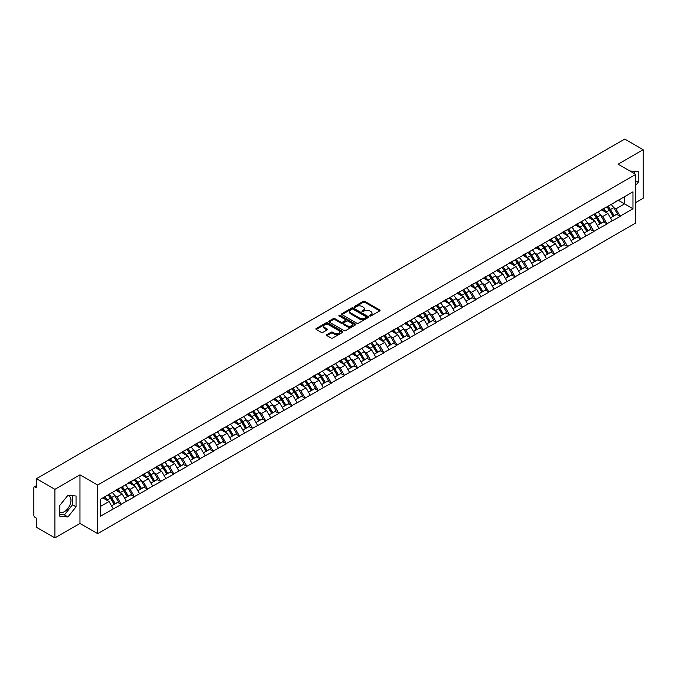 <?xml version="1.0" encoding="UTF-8"?>
<svg xmlns="http://www.w3.org/2000/svg" width="677" height="677" viewBox="0 0 677 677"><rect width="100%" height="100%" fill="white"/><g stroke="black" fill="none" stroke-linecap="round" stroke-linejoin="round"><path stroke-width="1.02" d="M369.786 315.973A0.821 0.474 0 0 0 370.945 315.973L379.721 310.904A1.168 0.677 0 0 0 380.068 310.421A1.168 0.677 0 0 0 379.721 309.948L364.852 301.367A1.168 0.677 0 0 0 363.202 301.367L354.426 306.427A0.821 0.474 0 0 0 355.577 307.096L356.72 306.444A3.74 2.158 0 0 1 362 306.444L363.244 307.155A3.74 2.158 0 0 1 364.336 308.687A3.74 2.158 0 0 1 363.244 310.21L362.102 310.87A0.821 0.474 0 0 0 363.261 311.53L364.395 310.878A3.74 2.158 0 0 1 369.684 310.878L370.92 311.589A3.74 2.158 0 0 1 372.02 313.121A3.74 2.158 0 0 1 370.92 314.644L369.786 315.304A0.821 0.474 0 0 0 369.786 315.973L369.786 315.304M59.813 512.134A9.283 5.357 120 0 0 64.4 511.643A9.283 5.357 120 0 0 70.467 503.46A9.283 5.357 120 0 0 69.037 496.021A9.283 5.357 120 0 0 67.675 495.606M629.948 171.044A9.283 5.357 -60 0 1 631.209 171.459A9.283 5.357 -60 0 1 632.2 172.347M326.94 334.65A1.168 0.677 0 0 0 326.593 335.132A1.168 0.677 0 0 0 326.94 335.606L331.104 338.018A1.168 0.677 0 0 0 332.762 338.018L342.511 332.39A1.168 0.677 0 0 0 342.85 331.908A1.168 0.677 0 0 0 342.511 331.434L327.634 322.844A1.168 0.677 0 0 0 325.984 322.844L316.235 328.48A1.168 0.677 0 0 0 315.897 328.954A1.168 0.677 0 0 0 316.235 329.428L321.279 332.339A1.168 0.677 0 0 0 322.929 332.339L327.101 329.927A1.168 0.677 0 0 0 327.44 329.454A1.168 0.677 0 0 0 327.101 328.98L324.605 327.533A3.123 1.803 0 0 1 323.691 326.255A3.123 1.803 0 0 1 325.62 324.588A3.123 1.803 0 0 1 329.022 324.985L338.813 330.638A3.123 1.803 0 0 1 339.727 331.908A3.123 1.803 0 0 1 337.798 333.575A3.123 1.803 0 0 1 334.387 333.186L332.762 332.246A1.168 0.677 0 0 0 331.104 332.246L326.94 334.65L326.94 335.606L331.104 333.219L331.104 332.246M79.971 474.865L54.888 489.344L36.456 478.698L624.719 139.073L643.15 149.71L618.067 164.189L635.745 174.395L97.64 485.062L79.971 474.865L79.971 523.448L97.64 533.654L97.64 485.062M356.796 323.183A1.168 0.677 0 0 0 358.455 323.183L368.195 317.555A1.168 0.677 0 0 0 368.542 317.081A1.168 0.677 0 0 0 368.195 316.599L353.326 308.018A1.168 0.677 0 0 0 351.676 308.018L341.927 313.646A1.168 0.677 0 0 0 341.589 314.12A1.168 0.677 0 0 0 341.927 314.602L356.796 323.183M339.405 316.142A0.821 0.474 0 0 1 340.235 316.261L355.34 324.977L345.608 330.596A1.168 0.677 0 0 1 343.95 330.596L329.081 322.015L329.081 321.059A1.168 0.677 0 0 0 328.743 321.541A1.168 0.677 0 0 0 329.081 322.015M329.081 321.059L333.253 318.655A1.168 0.677 0 0 1 334.912 318.655L340.937 322.134A1.168 0.677 0 0 0 342.587 322.134L345.355 320.534A1.168 0.677 0 0 0 345.702 320.06A1.168 0.677 0 0 0 345.355 319.578L339.075 315.956A0.821 0.474 0 0 1 340.235 315.287L355.349 324.021A1.168 0.677 0 0 1 355.696 324.495A1.168 0.677 0 0 1 355.349 324.968L355.349 324.021M97.64 533.654L635.745 222.987L635.745 174.395M107.965 494.946A7.972 4.604 -120 0 1 110.698 498.137L114.413 504.272L117.654 502.402L121.251 504.475L117.036 496.893L114.709 495.547M121.251 504.475L100.416 516.212L100.416 499.304L632.97 191.836L632.97 208.744L620.132 216.158L615.926 208.871L613.59 207.526M606.854 206.917A7.972 4.604 -120 0 1 609.579 210.107L613.294 216.242L616.535 214.372L620.132 216.158M620.132 216.445L607.007 223.732L602.792 216.445L600.465 215.1M593.721 214.491A7.972 4.604 -120 0 1 596.454 217.689L600.169 223.825L603.41 221.954L607.007 223.732M607.007 224.028L593.873 231.314L589.667 224.028L587.34 222.682M580.595 222.073A7.972 4.604 -120 0 1 583.329 225.263L587.044 231.399L590.285 229.528L593.873 231.314M593.873 231.61L580.748 238.896L576.542 231.61L574.206 230.265M567.47 229.655A7.972 4.604 -120 0 1 570.195 232.846L573.91 238.981L577.151 237.111L580.748 238.896M580.748 239.184L567.622 246.479L563.408 239.184L561.081 237.839M554.336 237.238A7.972 4.604 -120 0 1 557.069 240.428L560.784 246.563L564.026 244.693L567.622 246.479M567.622 246.767L554.488 254.053L550.283 246.767L547.947 245.421M541.211 244.812A7.972 4.604 -120 0 1 543.936 248.002L547.659 254.137L550.892 252.267L554.488 254.053M554.488 254.349L541.363 261.635L537.157 254.349L534.822 253.003M528.077 252.394A7.972 4.604 -120 0 1 530.81 255.584L534.525 261.72L537.766 259.85L541.363 261.635M541.363 261.923L528.229 269.218L524.023 261.923L521.696 260.577M514.952 259.976A7.972 4.604 -120 0 1 517.685 263.167L521.4 269.302L524.641 267.432L528.229 269.218M528.229 269.505L515.104 276.791L510.898 269.505L508.562 268.16M501.826 267.55A7.972 4.604 -120 0 1 504.551 270.741L508.266 276.876L511.507 275.006L515.104 276.791M515.104 277.088L501.979 284.374L497.764 277.088L495.437 275.742M488.692 275.133A7.972 4.604 -120 0 1 491.426 278.323L495.141 284.458L498.382 282.588L501.979 284.374M501.979 284.662L488.845 291.956L484.639 284.662L482.312 283.316M475.567 282.715A7.972 4.604 -120 0 1 478.292 285.906L482.016 292.041L485.257 290.171L488.845 291.956M488.845 292.244L475.719 299.53L471.514 292.244L469.178 290.898M462.442 290.289A7.972 4.604 -120 0 1 465.167 293.479L468.882 299.623L472.123 297.745L475.719 299.53M475.719 299.826L462.594 307.113L458.38 299.826L456.053 298.481M449.308 297.872A7.972 4.604 -120 0 1 452.041 301.062L455.756 307.197L458.998 305.327L462.594 307.113M462.594 307.4L449.46 314.695L445.254 307.4L442.919 306.055M436.183 305.454A7.972 4.604 -120 0 1 438.908 308.644L442.623 314.78L445.864 312.909L449.46 314.695M449.46 314.983L436.335 322.269L432.129 314.983L429.793 313.637M423.049 313.028A7.972 4.604 -120 0 1 425.782 316.218L429.497 322.362L432.738 320.492L436.335 322.269M436.335 322.565L423.201 329.851L418.995 322.565L416.668 321.22M409.923 320.61A7.972 4.604 -120 0 1 412.657 323.801L416.372 329.936L419.613 328.066L423.201 329.851M423.201 330.139L410.076 337.434L405.87 330.139L403.534 328.794M396.798 328.193A7.972 4.604 -120 0 1 399.523 331.383L403.238 337.518L406.479 335.648L410.076 337.434M410.076 337.721L396.95 345.008L392.736 337.721L390.409 336.376M383.664 335.767A7.972 4.604 -120 0 1 386.398 338.965L390.113 345.101L393.354 343.231L396.95 345.008M396.95 345.304L383.817 352.59L379.611 345.304L377.284 343.958M370.539 343.349A7.972 4.604 -120 0 1 373.264 346.539L376.987 352.675L380.22 350.804L383.817 352.59M383.817 352.886L370.691 360.172L366.485 352.886L364.15 351.532M357.405 350.931A7.972 4.604 -120 0 1 360.139 354.122L363.854 360.257L367.095 358.387L370.691 360.172M370.691 360.46L357.558 367.746L353.352 360.46L351.024 359.115M344.28 358.505A7.972 4.604 -120 0 1 347.013 361.704L350.728 367.839L353.969 365.969L357.558 367.746M357.558 368.043L344.432 375.329L340.226 368.043L337.891 366.697M331.155 366.088A7.972 4.604 -120 0 1 333.879 369.278L337.595 375.413L340.836 373.543L344.432 375.329M344.432 375.625L331.307 382.911L327.093 375.625L324.765 374.279M318.021 373.67A7.972 4.604 -120 0 1 320.754 376.861L324.469 382.996L327.71 381.126L331.307 382.911M331.307 383.199L318.173 390.485L313.967 383.199L311.64 381.853M304.895 381.244A7.972 4.604 -120 0 1 307.629 384.443L311.344 390.578L314.585 388.708L318.173 390.485M318.173 390.781L305.048 398.068L300.842 390.781L298.506 389.436M291.77 388.826A7.972 4.604 -120 0 1 294.495 392.017L298.21 398.152L301.451 396.282L305.048 398.068M305.048 398.364L291.922 405.65L287.708 398.364L285.381 397.018M278.636 396.409A7.972 4.604 -120 0 1 281.37 399.599L285.085 405.735L288.326 403.864L291.922 405.65M291.922 405.938L278.789 413.232L274.583 405.938L272.247 404.592M265.511 403.991A7.972 4.604 -120 0 1 268.236 407.182L271.959 413.317L275.192 411.447L278.789 413.232M278.789 413.52L265.663 420.806L261.457 413.52L259.122 412.175M252.377 411.565A7.972 4.604 -120 0 1 255.111 414.756L258.826 420.891L262.067 419.021L265.663 420.806M265.663 421.102L252.529 428.389L248.324 421.102L245.996 419.757M239.252 419.148A7.972 4.604 -120 0 1 241.985 422.338L245.7 428.473L248.941 426.603L252.529 428.389M252.529 428.676L239.404 435.971L235.198 428.676L232.863 427.331M226.126 426.73A7.972 4.604 -120 0 1 228.851 429.92L232.566 436.056L235.808 434.185L239.404 435.971M239.404 436.259L226.279 443.545L222.064 436.259L219.737 434.913M212.993 434.304A7.972 4.604 -120 0 1 215.726 437.494L219.441 443.63L222.682 441.759L226.279 443.545M226.279 443.841L213.145 451.127L208.939 443.841L206.612 442.496M199.867 441.886A7.972 4.604 -120 0 1 202.592 445.077L206.316 451.212L209.557 449.342L213.145 451.127M213.145 451.415L200.02 458.71L195.814 451.415L193.478 450.07M186.742 449.469A7.972 4.604 -120 0 1 189.467 452.659L193.182 458.794L196.423 456.924L200.02 458.71M200.02 458.998L186.894 466.284L182.68 458.998L180.353 457.652M173.608 457.043A7.972 4.604 -120 0 1 176.342 460.233L180.057 466.377L183.298 464.498L186.894 466.284M186.894 466.58L173.761 473.866L169.555 466.58L167.219 465.234M160.483 464.625A7.972 4.604 -120 0 1 163.208 467.815L166.923 473.951L170.164 472.081L173.761 473.866M173.761 474.154L160.635 481.449L156.429 474.154L154.094 472.808M147.349 472.207A7.972 4.604 -120 0 1 150.082 475.398L153.797 481.533L157.039 479.663L160.635 481.449M160.635 481.736L147.501 489.022L143.296 481.736L140.968 480.391M134.224 479.781A7.972 4.604 -120 0 1 136.957 482.972L140.672 489.116L143.913 487.245L147.501 489.022M147.501 489.319L134.376 496.605L130.17 489.319L127.835 487.973M121.098 487.364A7.972 4.604 -120 0 1 123.823 490.554L127.538 496.69L130.779 494.819L134.376 496.605M134.376 496.893L121.251 504.187M116.791 489.556L121.251 487.279M117.036 496.893L122.173 493.931L115.691 490.19M126.379 501.217L122.173 493.931M129.916 481.982L134.376 479.697M130.17 489.319L135.298 486.357L128.825 482.608M139.513 493.643L135.298 486.357M143.042 474.399L147.501 472.114M143.296 481.736L148.432 478.774L141.95 475.034M152.638 486.061L148.432 478.774M156.175 466.817L160.635 464.54M156.429 474.154L161.558 471.192L155.075 467.452M165.763 478.478L161.558 471.192M169.301 459.243L173.761 456.958M169.555 466.58L174.691 463.61L168.209 459.869M178.897 470.904L174.691 463.61M182.426 451.661L186.894 449.376M182.68 458.998L187.817 456.036L181.334 452.295M192.023 463.322L187.817 456.036M195.56 444.078L200.02 441.802M195.814 451.415L200.942 448.453L194.468 444.713M205.156 455.739L200.942 448.453M208.685 436.504L213.145 434.219M208.939 443.841L214.076 440.871L207.594 437.13M218.282 448.166L214.076 440.871M221.819 428.922L226.279 426.637M222.064 436.259L227.201 433.297L220.719 429.556M231.407 440.583L227.201 433.297M234.944 421.339L239.404 419.055M235.198 428.676L240.327 425.715L233.853 421.974M244.541 433.001L240.327 425.715M248.07 413.765L252.529 411.481M248.324 421.102L253.46 418.132L246.978 414.392M257.666 425.427L253.46 418.132M261.204 406.183L265.663 403.898M261.457 413.52L266.586 410.558L260.103 406.818M270.792 417.844L266.586 410.558M274.329 398.601L278.789 396.316M274.583 405.938L279.719 402.976L273.237 399.235M283.925 410.262L279.719 402.976M287.463 391.027L291.922 388.742M287.708 398.364L292.845 395.393L286.363 391.653M297.051 402.688L292.845 395.393M300.588 383.444L305.048 381.159M300.842 390.781L305.97 387.819L299.496 384.079M310.184 395.106L305.97 387.819M313.713 375.862L318.173 373.577M313.967 383.199L319.104 380.237L312.622 376.497M323.31 387.523L319.104 380.237M326.847 368.288L331.307 366.003M327.093 375.625L332.229 372.655L325.747 368.914M336.435 379.949L332.229 372.655M339.972 360.706L344.432 358.421M340.226 368.043L345.355 365.081L338.881 361.34M349.569 372.367L345.355 365.081M353.098 353.123L357.558 350.838M353.352 360.46L358.488 357.498L352.006 353.758M362.694 364.785L358.488 357.498M366.232 345.549L370.691 343.264M366.485 352.886L371.614 349.916L365.131 346.175M375.82 357.211L371.614 349.916M379.357 337.967L383.817 335.682M379.611 345.304L384.748 342.342L378.265 338.593M388.953 349.628L384.748 342.342M392.491 330.384L396.95 328.1M392.736 337.721L397.873 334.76L391.391 331.019M402.079 342.046L397.873 334.76M405.616 322.802L410.076 320.526M405.87 330.139L410.998 327.177L404.524 323.437M415.213 334.463L410.998 327.177M418.741 315.228L423.201 312.943M418.995 322.565L424.132 319.603L417.65 315.854M428.338 326.889L424.132 319.603M431.875 307.646L436.335 305.361M432.129 314.983L437.257 312.021L430.775 308.28M441.463 319.307L437.257 312.021M445.001 300.063L449.46 297.787M445.254 307.4L450.391 304.438L443.909 300.698M454.597 311.725L450.391 304.438M458.126 292.489L462.594 290.205M458.38 299.826L463.517 296.856L457.034 293.116M467.722 304.151L463.517 296.856M471.26 284.907L475.719 282.622M471.514 292.244L476.642 289.282L470.168 285.542M480.856 296.568L476.642 289.282M484.385 277.325L488.845 275.048M484.639 284.662L489.776 281.7L483.293 277.959M493.982 288.986L489.776 281.7M497.519 269.751L501.979 267.466M497.764 277.088L502.901 274.117L496.419 270.377M507.107 281.412L502.901 274.117M510.644 262.168L515.104 259.883M510.898 269.505L516.026 266.543L509.553 262.803M520.241 273.83L516.026 266.543M523.77 254.586L528.229 252.301M524.023 261.923L529.16 258.961L522.678 255.221M533.366 266.247L529.16 258.961M536.903 247.012L541.363 244.727M537.157 254.349L542.285 251.379L535.803 247.638M546.491 258.673L542.285 251.379M550.029 239.43L554.488 237.145M550.283 246.767L555.419 243.805L548.937 240.064M559.625 251.091L555.419 243.805M563.162 231.847L567.622 229.562M563.408 239.184L568.545 236.222L562.062 232.482M572.75 243.508L568.545 236.222M576.288 224.273L580.748 221.988M576.542 231.61L581.67 228.64L575.196 224.899M585.884 235.934L581.67 228.64M589.413 216.691L593.873 214.406M589.667 224.028L594.804 221.066L588.321 217.325M599.01 228.352L594.804 221.066M602.547 209.108L607.007 206.823M602.792 216.445L607.929 213.483L601.447 209.743M612.135 220.77L607.929 213.483M615.672 201.534L620.132 199.25M615.926 208.871L624.549 203.887L624.549 196.694L632.97 191.836M618.321 200.29L632.97 208.744M635.745 202.575L643.15 198.302L643.15 149.71M54.888 489.344L54.888 537.927L36.456 527.29L36.456 518.201L35.111 517.423A1.786 1.032 -120 0 1 33.85 515.239L33.85 487.736A1.786 1.032 -120 0 1 34.222 486.924A1.786 1.032 -120 0 1 35.111 487.008L36.456 487.787L36.456 478.698M54.888 537.927L79.971 523.448M100.416 506.489L109.048 501.513L102.819 497.917M113.254 508.799L109.048 501.513M609.393 210.251L609.816 210.488M570.009 232.99L570.432 233.227M504.365 270.885L504.788 271.13M464.981 293.623L465.404 293.869M399.337 331.527L399.76 331.764M333.693 369.422L334.116 369.667M294.309 392.161L294.732 392.406M228.665 430.064L229.088 430.301M189.281 452.803L189.704 453.04M123.637 490.698L124.06 490.935M635.745 185.354L638.225 182.265L638.225 171.433L629.872 171.002M76.052 496.004L67.937 495.276L59.813 505.38L59.813 516.204L67.937 516.932L76.052 506.828L76.052 496.004M370.116 316.083L370.92 315.617A3.74 2.158 0 0 0 372.02 314.094L372.02 313.121M364.336 308.687L364.336 309.66A3.74 2.158 0 0 1 363.244 311.183L362.432 311.648M379.721 309.948L379.721 310.904L364.852 302.331A1.168 0.677 0 0 0 363.202 302.331L354.748 307.214M368.195 316.599L368.195 317.555L353.326 308.991A1.168 0.677 0 0 0 351.676 308.991L341.944 314.61L341.927 313.646M366.13 317.411A0.821 0.474 0 0 0 366.13 316.743L353.081 309.211A0.821 0.474 0 0 0 351.922 309.211L350.728 309.897A3.74 2.158 0 0 0 349.628 311.428A3.74 2.158 0 0 0 350.728 312.952L359.648 318.105A3.74 2.158 0 0 0 364.937 318.105L366.13 317.411L366.13 318.385A0.821 0.474 0 0 0 366.375 318.046L366.375 317.081M349.628 311.428L349.628 312.402A3.74 2.158 0 0 0 350.728 313.925L350.728 312.952M366.13 318.385L364.937 319.079A3.74 2.158 0 0 1 359.648 319.079L350.728 313.925M329.098 322.024L333.253 319.62L333.253 318.655M345.702 320.06L345.702 321.033A1.168 0.677 0 0 1 345.355 321.507L342.587 323.107A1.168 0.677 0 0 1 340.937 323.107L334.912 319.62A1.168 0.677 0 0 0 333.253 319.62M347.199 325.747A3.123 1.803 0 0 0 350.601 326.136A3.123 1.803 0 0 0 352.531 324.469A3.123 1.803 0 0 0 351.617 323.191L348.164 321.203A1.168 0.677 0 0 0 346.514 321.203L343.747 322.802A1.168 0.677 0 0 0 343.408 323.276A1.168 0.677 0 0 0 343.747 323.758L347.199 325.747L347.199 326.72A3.123 1.803 0 0 0 350.601 327.109A3.123 1.803 0 0 0 352.531 325.442L352.531 324.469M343.408 323.276L343.408 324.249A1.168 0.677 0 0 0 343.747 324.723L343.747 323.758M347.199 326.72L343.747 324.723M339.727 331.908L339.727 332.881A3.123 1.803 0 0 1 337.798 334.548A3.123 1.803 0 0 1 334.387 334.159L332.762 333.219A1.168 0.677 0 0 0 331.104 333.219M323.691 326.255L323.691 327.228A3.123 1.803 0 0 0 324.605 328.506L324.605 327.533M327.084 329.936L324.605 328.506M342.494 332.399L327.634 323.818A1.168 0.677 0 0 0 325.984 323.818L316.252 329.437L316.235 328.48M634.696 173.786L634.696 171.12M635.745 180.827L638.225 182.265M59.813 514.478L64.4 514.892L72.524 504.788L72.524 495.682M72.524 504.788L76.052 506.828M64.4 514.892L67.937 516.932M611.128 204.446A9.757 5.636 60 0 1 613.684 207.661L610.442 209.531A9.757 5.636 -120 0 0 607.887 206.316M610.442 209.531L614.157 215.675L617.399 213.805L613.684 207.661M613.294 216.242L614.157 215.675M616.535 214.372L617.399 213.805M602.302 209.252A7.972 4.604 60 0 1 604.502 211.503M603.545 208.821A9.757 5.636 60 0 1 606.11 212.036L606.474 212.646M610.468 217.876L613.066 216.301L609.351 210.166A9.757 5.636 -120 0 0 606.787 206.95M613.066 216.301L610.434 217.825M597.994 212.028A9.757 5.636 60 0 1 600.55 215.244L597.309 217.114A9.757 5.636 -120 0 0 594.753 213.898M597.309 217.114L601.032 223.249L604.273 221.379L600.55 215.244M600.169 223.825L601.032 223.249M603.41 221.954L604.273 221.379M589.176 216.826A7.972 4.604 60 0 1 591.376 219.086M590.42 216.403A9.757 5.636 60 0 1 592.976 219.619L593.348 220.22M597.342 225.458L599.932 223.884L596.217 217.749A9.757 5.636 -120 0 0 593.661 214.533M599.932 223.884L597.309 225.399M584.869 219.61A9.757 5.636 60 0 1 587.424 222.826L584.183 224.696A9.757 5.636 -120 0 0 581.628 221.481M584.183 224.696L587.898 230.832L591.139 228.961L587.424 222.826M587.044 231.399L587.898 230.832M590.285 229.528L591.139 228.961M576.051 224.409A7.972 4.604 60 0 1 578.243 226.668M577.295 223.977A9.757 5.636 60 0 1 579.851 227.201L580.214 227.802M584.209 233.04L586.807 231.466L583.092 225.323A9.757 5.636 -120 0 0 580.536 222.107M586.807 231.466L584.175 232.981M571.735 227.184A9.757 5.636 60 0 1 574.299 230.4L571.058 232.27A9.757 5.636 -120 0 0 568.502 229.054M571.058 232.27L574.773 238.414L578.014 236.544L574.299 230.4M573.91 238.981L574.773 238.414M577.151 237.111L578.014 236.544M562.917 231.991A7.972 4.604 60 0 1 565.117 234.242M564.161 231.559A9.757 5.636 60 0 1 566.725 234.775L567.089 235.384M571.083 240.614L573.681 239.04L569.958 232.905A9.757 5.636 -120 0 0 567.402 229.689M573.681 239.04L571.049 240.563M558.61 234.767A9.757 5.636 60 0 1 561.165 237.982L557.924 239.853A9.757 5.636 -120 0 0 555.368 236.637M557.924 239.853L561.648 245.988L564.88 244.118L561.165 237.982M560.784 246.563L561.648 245.988M564.026 244.693L564.88 244.118M549.792 239.565A7.972 4.604 60 0 1 551.992 241.824M551.036 239.142A9.757 5.636 60 0 1 553.591 242.358L553.955 242.958M557.95 248.197L560.548 246.623L556.832 240.487A9.757 5.636 -120 0 0 554.277 237.272M560.548 246.623L557.924 248.137M545.484 242.349A9.757 5.636 60 0 1 548.04 245.565L544.799 247.435A9.757 5.636 -120 0 0 542.243 244.219M544.799 247.435L548.514 253.57L551.755 251.7L548.04 245.565M547.659 254.137L548.514 253.57M550.892 252.267L551.755 251.7M536.658 247.147A7.972 4.604 60 0 1 538.858 249.407M537.91 246.716A9.757 5.636 60 0 1 540.466 249.94L540.83 250.541M544.824 255.779L547.422 254.205L543.707 248.061A9.757 5.636 -120 0 0 541.143 244.846M547.422 254.205L544.79 255.72M532.35 249.923A9.757 5.636 60 0 1 534.906 253.139L531.673 255.017A9.757 5.636 -120 0 0 529.109 251.793M531.673 255.017L535.389 261.153L538.63 259.283L534.906 253.139M534.525 261.72L535.389 261.153M537.766 259.85L538.63 259.283M523.533 254.73A7.972 4.604 60 0 1 525.733 256.981M524.777 254.298A9.757 5.636 60 0 1 527.332 257.514L527.705 258.123M531.699 263.353L534.288 261.779L530.573 255.644A9.757 5.636 -120 0 0 528.018 252.428M534.288 261.779L531.665 263.302M519.225 257.505A9.757 5.636 60 0 1 521.781 260.721L518.54 262.591A9.757 5.636 -120 0 0 515.984 259.376M518.54 262.591L522.255 268.727L525.496 266.856L521.781 260.721M521.4 269.302L522.255 268.727M524.641 267.432L525.496 266.856M510.407 262.304A7.972 4.604 60 0 1 512.607 264.563M511.651 261.881A9.757 5.636 60 0 1 514.207 265.096L514.571 265.697M518.565 270.935L521.163 269.361L517.448 263.226A9.757 5.636 -120 0 0 514.892 260.01M521.163 269.361L518.531 270.876M506.091 265.088A9.757 5.636 60 0 1 508.655 268.304L505.414 270.174A9.757 5.636 -120 0 0 502.859 266.958M505.414 270.174L509.129 276.309L512.371 274.439L508.655 268.304M508.266 276.876L509.129 276.309M511.507 275.006L512.371 274.439M497.273 269.886A7.972 4.604 60 0 1 499.474 272.146M498.517 269.463A9.757 5.636 60 0 1 501.082 272.679L501.445 273.28M505.44 278.518L508.038 276.944L504.323 270.808A9.757 5.636 -120 0 0 501.759 267.584M508.038 276.944L505.406 278.459M492.966 272.662A9.757 5.636 60 0 1 495.522 275.886L492.281 277.756A9.757 5.636 -120 0 0 489.725 274.54M492.281 277.756L496.004 283.891L499.237 282.021L495.522 275.886M495.141 284.458L496.004 283.891M498.382 282.588L499.237 282.021M484.148 277.468A7.972 4.604 60 0 1 486.348 279.719M485.392 277.037A9.757 5.636 60 0 1 487.948 280.253L488.32 280.862M492.306 286.092L494.904 284.518L491.189 278.382A9.757 5.636 -120 0 0 488.633 275.167M494.904 284.518L492.281 286.041M479.841 280.244A9.757 5.636 60 0 1 482.396 283.46L479.155 285.33A9.757 5.636 -120 0 0 476.6 282.114M479.155 285.33L482.87 291.465L486.111 289.595L482.396 283.46M482.016 292.041L482.87 291.465M485.257 290.171L486.111 289.595M471.014 285.042A7.972 4.604 60 0 1 473.215 287.302M472.267 284.619A9.757 5.636 60 0 1 474.822 287.835L475.186 288.436M479.181 293.674L481.779 292.1L478.064 285.965A9.757 5.636 -120 0 0 475.508 282.749M481.779 292.1L479.147 293.615M466.707 287.827A9.757 5.636 60 0 1 469.271 291.042L466.03 292.913A9.757 5.636 -120 0 0 463.466 289.697M466.03 292.913L469.745 299.048L472.986 297.178L469.271 291.042M468.882 299.623L469.745 299.048M472.123 297.745L472.986 297.178M457.889 292.625A7.972 4.604 60 0 1 460.089 294.884M459.133 292.202A9.757 5.636 60 0 1 461.697 295.417L462.061 296.018M466.055 301.257L468.653 299.683L464.93 293.547A9.757 5.636 -120 0 0 462.374 290.331M468.653 299.683L466.021 301.197M453.582 295.409A9.757 5.636 60 0 1 456.137 298.625L452.896 300.495A9.757 5.636 -120 0 0 450.34 297.279M452.896 300.495L456.611 306.63L459.852 304.76L456.137 298.625M455.756 307.197L456.611 306.63M458.998 305.327L459.852 304.76M444.764 300.207A7.972 4.604 60 0 1 446.964 302.458M446.008 299.776A9.757 5.636 60 0 1 448.563 302.991L448.927 303.601M452.921 308.83L455.519 307.256L451.804 301.121A9.757 5.636 -120 0 0 449.249 297.905M455.519 307.256L452.888 308.78M440.456 302.983A9.757 5.636 60 0 1 443.012 306.199L439.771 308.069A9.757 5.636 -120 0 0 437.215 304.853M439.771 308.069L443.486 314.204L446.727 312.334L443.012 306.199M442.623 314.78L443.486 314.204M445.864 312.909L446.727 312.334M431.63 307.781A7.972 4.604 60 0 1 433.83 310.041M432.882 307.358A9.757 5.636 60 0 1 435.438 310.574L435.802 311.175M439.796 316.413L442.394 314.839L438.679 308.704A9.757 5.636 -120 0 0 436.115 305.488M442.394 314.839L439.762 316.354M427.322 310.565A9.757 5.636 60 0 1 429.878 313.781L426.645 315.651A9.757 5.636 -120 0 0 424.081 312.435M426.645 315.651L430.36 321.787L433.602 319.916L429.878 313.781M429.497 322.362L430.36 321.787M432.738 320.492L433.602 319.916M418.504 315.364A7.972 4.604 60 0 1 420.705 317.623M419.748 314.94A9.757 5.636 60 0 1 422.304 318.156L422.676 318.757M426.671 323.995L429.26 322.421L425.545 316.286A9.757 5.636 -120 0 0 422.99 313.07M429.26 322.421L426.637 323.936M414.197 318.148A9.757 5.636 60 0 1 416.753 321.363L413.512 323.234A9.757 5.636 -120 0 0 410.956 320.018M413.512 323.234L417.227 329.369L420.468 327.499L416.753 321.363M416.372 329.936L417.227 329.369M419.613 328.066L420.468 327.499M405.379 322.946A7.972 4.604 60 0 1 407.571 325.197M406.623 322.514A9.757 5.636 60 0 1 409.179 325.73L409.543 326.339M413.537 331.569L416.135 329.995L412.42 323.86A9.757 5.636 -120 0 0 409.864 320.644M416.135 329.995L413.503 331.518M401.063 325.722A9.757 5.636 60 0 1 403.627 328.937L400.386 330.808A9.757 5.636 -120 0 0 397.831 327.592M400.386 330.808L404.101 336.943L407.342 335.073L403.627 328.937M403.238 337.518L404.101 336.943M406.479 335.648L407.342 335.073M392.245 330.528A7.972 4.604 60 0 1 394.446 332.779M393.489 330.097A9.757 5.636 60 0 1 396.053 333.312L396.417 333.922M400.412 339.152L403.01 337.578L399.286 331.442A9.757 5.636 -120 0 0 396.73 328.227M403.01 337.578L400.378 339.092M387.938 333.304A9.757 5.636 60 0 1 390.494 336.52L387.252 338.39A9.757 5.636 -120 0 0 384.697 335.174M387.252 338.39L390.976 344.525L394.209 342.655L390.494 336.52M390.113 345.101L390.976 344.525M393.354 343.231L394.209 342.655M379.12 338.102A7.972 4.604 60 0 1 381.32 340.362M380.364 337.679A9.757 5.636 60 0 1 382.92 340.895L383.292 341.496M387.278 346.734L389.876 345.16L386.161 339.025A9.757 5.636 -120 0 0 383.605 335.809M389.876 345.16L387.252 346.675M374.813 340.886A9.757 5.636 60 0 1 377.368 344.102L374.127 345.972A9.757 5.636 -120 0 0 371.571 342.757M374.127 345.972L377.842 352.108L381.083 350.237L377.368 344.102M376.987 352.675L377.842 352.108M380.22 350.804L381.083 350.237M365.986 345.685A7.972 4.604 60 0 1 368.186 347.936M367.239 345.253A9.757 5.636 60 0 1 369.794 348.469L370.158 349.078M374.153 354.308L376.75 352.734L373.035 346.599A9.757 5.636 -120 0 0 370.48 343.383M376.75 352.734L374.119 354.257M361.679 348.46A9.757 5.636 60 0 1 364.243 351.676L361.002 353.546A9.757 5.636 -120 0 0 358.438 350.331M361.002 353.546L364.717 359.69L367.958 357.811L364.243 351.676M363.854 360.257L364.717 359.69M367.095 358.387L367.958 357.811M352.861 353.267A7.972 4.604 60 0 1 355.061 355.518M354.105 352.835A9.757 5.636 60 0 1 356.661 356.051L357.033 356.661M361.027 361.89L363.625 360.316L359.902 354.181A9.757 5.636 -120 0 0 357.346 350.965M363.625 360.316L360.993 361.84M348.553 356.043A9.757 5.636 60 0 1 351.109 359.259L347.868 361.129A9.757 5.636 -120 0 0 345.312 357.913M347.868 361.129L351.583 367.264L354.824 365.394L351.109 359.259M350.728 367.839L351.583 367.264M353.969 365.969L354.824 365.394M339.736 360.841A7.972 4.604 60 0 1 341.936 363.1M340.98 360.418A9.757 5.636 60 0 1 343.535 363.634L343.899 364.234M347.893 369.473L350.491 367.899L346.776 361.763A9.757 5.636 -120 0 0 344.221 358.548M350.491 367.899L347.86 369.414M335.428 363.625A9.757 5.636 60 0 1 337.984 366.841L334.743 368.711A9.757 5.636 -120 0 0 332.187 365.495M334.743 368.711L338.458 374.846L341.699 372.976L337.984 366.841M337.595 375.413L338.458 374.846M340.836 373.543L341.699 372.976M326.602 368.423A7.972 4.604 60 0 1 328.802 370.683M327.846 367.992A9.757 5.636 60 0 1 330.41 371.208L330.774 371.817M334.768 377.055L337.366 375.481L333.651 369.337A9.757 5.636 -120 0 0 331.087 366.122M337.366 375.481L334.734 376.996M322.294 371.199A9.757 5.636 60 0 1 324.85 374.415L321.609 376.285A9.757 5.636 -120 0 0 319.053 373.069M321.609 376.285L325.332 382.429L328.573 380.559L324.85 374.415M324.469 382.996L325.332 382.429M327.71 381.126L328.573 380.559M313.476 376.006A7.972 4.604 60 0 1 315.677 378.257M314.72 375.574A9.757 5.636 60 0 1 317.276 378.79L317.648 379.399M321.634 384.629L324.232 383.055L320.517 376.92A9.757 5.636 -120 0 0 317.962 373.704M324.232 383.055L321.609 384.578M309.169 378.781A9.757 5.636 60 0 1 311.725 381.997L308.484 383.867A9.757 5.636 -120 0 0 305.928 380.652M308.484 383.867L312.199 390.003L315.44 388.133L311.725 381.997M311.344 390.578L312.199 390.003M314.585 388.708L315.44 388.133M300.351 383.58A7.972 4.604 60 0 1 302.543 385.839M301.595 383.157A9.757 5.636 60 0 1 304.151 386.372L304.515 386.973M308.509 392.211L311.107 390.637L307.392 384.502A9.757 5.636 -120 0 0 304.836 381.286M311.107 390.637L308.475 392.152M296.035 386.364A9.757 5.636 60 0 1 298.599 389.58L295.358 391.45A9.757 5.636 -120 0 0 292.794 388.234M295.358 391.45L299.073 397.585L302.314 395.715L298.599 389.58M298.21 398.152L299.073 397.585M301.451 396.282L302.314 395.715M287.217 391.162A7.972 4.604 60 0 1 289.417 393.422M288.461 390.731A9.757 5.636 60 0 1 291.025 393.955L291.389 394.556M295.384 399.794L297.982 398.22L294.258 392.076A9.757 5.636 -120 0 0 291.702 388.86M297.982 398.22L295.35 399.735M282.91 393.938A9.757 5.636 60 0 1 285.466 397.154L282.224 399.024A9.757 5.636 -120 0 0 279.669 395.808M282.224 399.024L285.948 405.168L289.181 403.297L285.466 397.154M285.085 405.735L285.948 405.168M288.326 403.864L289.181 403.297M274.092 398.745A7.972 4.604 60 0 1 276.292 400.996M275.336 398.313A9.757 5.636 60 0 1 277.892 401.529L278.255 402.138M282.25 407.368L284.848 405.794L281.133 399.658A9.757 5.636 -120 0 0 278.577 396.443M284.848 405.794L282.224 407.317M269.784 401.52A9.757 5.636 60 0 1 272.34 404.736L269.099 406.606A9.757 5.636 -120 0 0 266.543 403.39M269.099 406.606L272.814 412.742L276.055 410.871L272.34 404.736M271.959 413.317L272.814 412.742M275.192 411.447L276.055 410.871M260.958 406.318A7.972 4.604 60 0 1 263.158 408.578M262.211 405.895A9.757 5.636 60 0 1 264.766 409.111L265.13 409.712M269.124 414.95L271.722 413.376L268.007 407.241A9.757 5.636 -120 0 0 265.443 404.025M271.722 413.376L269.091 414.891M256.651 409.103A9.757 5.636 60 0 1 259.206 412.318L255.974 414.189A9.757 5.636 -120 0 0 253.41 410.973M255.974 414.189L259.689 420.324L262.93 418.454L259.206 412.318M258.826 420.891L259.689 420.324M262.067 419.021L262.93 418.454M247.833 413.901A7.972 4.604 60 0 1 250.033 416.16M249.077 413.469A9.757 5.636 60 0 1 251.632 416.693L252.005 417.294M255.999 422.533L258.589 420.959L254.874 414.815A9.757 5.636 -120 0 0 252.318 411.599M258.589 420.959L255.965 422.473M243.525 416.677A9.757 5.636 60 0 1 246.081 419.892L242.84 421.771A9.757 5.636 -120 0 0 240.284 418.547M242.84 421.771L246.555 427.906L249.796 426.036L246.081 419.892M245.7 428.473L246.555 427.906M248.941 426.603L249.796 426.036M234.707 421.483A7.972 4.604 60 0 1 236.908 423.734M235.951 421.052A9.757 5.636 60 0 1 238.507 424.267L238.871 424.877M242.865 430.107L245.463 428.533L241.748 422.397A9.757 5.636 -120 0 0 239.193 419.181M245.463 428.533L242.831 430.056M230.392 424.259A9.757 5.636 60 0 1 232.956 427.475L229.715 429.345A9.757 5.636 -120 0 0 227.159 426.129M229.715 429.345L233.43 435.48L236.671 433.61L232.956 427.475M232.566 436.056L233.43 435.48M235.808 434.185L236.671 433.61M221.574 429.057A7.972 4.604 60 0 1 223.774 431.317M222.818 428.634A9.757 5.636 60 0 1 225.382 431.85L225.746 432.451M229.74 437.689L232.338 436.115L228.623 429.98A9.757 5.636 -120 0 0 226.059 426.764M232.338 436.115L229.706 437.63M217.266 431.841A9.757 5.636 60 0 1 219.822 435.057L216.581 436.927A9.757 5.636 -120 0 0 214.025 433.712M216.581 436.927L220.304 443.063L223.537 441.192L219.822 435.057M219.441 443.63L220.304 443.063M222.682 441.759L223.537 441.192M208.448 436.64A7.972 4.604 60 0 1 210.649 438.899M209.692 436.216A9.757 5.636 60 0 1 212.248 439.432L212.62 440.033M216.606 445.271L219.204 443.697L215.489 437.562A9.757 5.636 -120 0 0 212.933 434.338M219.204 443.697L216.581 445.212M204.141 439.415A9.757 5.636 60 0 1 206.697 442.64L203.455 444.51A9.757 5.636 -120 0 0 200.9 441.294M203.455 444.51L207.17 450.645L210.412 448.775L206.697 442.64M206.316 451.212L207.17 450.645M209.557 449.342L210.412 448.775M195.315 444.222A7.972 4.604 60 0 1 197.515 446.473M196.567 443.79A9.757 5.636 60 0 1 199.123 447.006L199.487 447.615M203.481 452.845L206.079 451.271L202.364 445.136A9.757 5.636 -120 0 0 199.808 441.92M206.079 451.271L203.447 452.795M191.007 446.998A9.757 5.636 60 0 1 193.571 450.213L190.33 452.084A9.757 5.636 -120 0 0 187.766 448.868M190.33 452.084L194.045 458.219L197.286 456.349L193.571 450.213M193.182 458.794L194.045 458.219M196.423 456.924L197.286 456.349M182.189 451.796A7.972 4.604 60 0 1 184.389 454.055M183.433 451.373A9.757 5.636 60 0 1 185.997 454.589L186.361 455.189M190.355 460.428L192.953 458.854L189.23 452.718A9.757 5.636 -120 0 0 186.674 449.503M192.953 458.854L190.322 460.368M177.882 454.58A9.757 5.636 60 0 1 180.437 457.796L177.196 459.666A9.757 5.636 -120 0 0 174.641 456.45M177.196 459.666L180.911 465.801L184.152 463.931L180.437 457.796M180.057 466.377L180.911 465.801M183.298 464.498L184.152 463.931M169.064 459.378A7.972 4.604 60 0 1 171.264 461.638M170.308 458.955A9.757 5.636 60 0 1 172.863 462.171L173.227 462.772M177.222 468.01L179.82 466.436L176.105 460.301A9.757 5.636 -120 0 0 173.549 457.085M179.82 466.436L177.188 467.951M164.756 462.163A9.757 5.636 60 0 1 167.312 465.378L164.071 467.248A9.757 5.636 -120 0 0 161.515 464.033M164.071 467.248L167.786 473.384L171.027 471.514L167.312 465.378M166.923 473.951L167.786 473.384M170.164 472.081L171.027 471.514M155.93 466.961A7.972 4.604 60 0 1 158.13 469.212M157.182 466.529A9.757 5.636 60 0 1 159.738 469.745L160.102 470.354M164.096 475.584L166.694 474.01L162.979 467.875A9.757 5.636 -120 0 0 160.415 464.659M166.694 474.01L164.062 475.533M151.623 469.736A9.757 5.636 60 0 1 154.178 472.952L150.946 474.822A9.757 5.636 -120 0 0 148.381 471.607M150.946 474.822L154.661 480.958L157.902 479.088L154.178 472.952M153.797 481.533L154.661 480.958M157.039 479.663L157.902 479.088M142.805 474.535A7.972 4.604 60 0 1 145.005 476.794M144.049 474.112A9.757 5.636 60 0 1 146.604 477.327L146.977 477.928M150.971 483.166L153.561 481.592L149.845 475.457A9.757 5.636 -120 0 0 147.29 472.241M153.561 481.592L150.937 483.107M138.497 477.319A9.757 5.636 60 0 1 141.053 480.535L137.812 482.405A9.757 5.636 -120 0 0 135.256 479.189M137.812 482.405L141.527 488.54L144.768 486.67L141.053 480.535M140.672 489.116L141.527 488.54M143.913 487.245L144.768 486.67M129.679 482.117A7.972 4.604 60 0 1 131.871 484.377M130.923 481.694A9.757 5.636 60 0 1 133.479 484.91L133.843 485.511M137.837 490.749L140.435 489.175L136.72 483.039A9.757 5.636 -120 0 0 134.164 479.824M140.435 489.175L137.803 490.69M125.363 484.901A9.757 5.636 60 0 1 127.928 488.117L124.686 489.987A9.757 5.636 -120 0 0 122.131 486.771M124.686 489.987L128.402 496.123L131.643 494.252L127.928 488.117M127.538 496.69L128.402 496.123M130.779 494.819L131.643 494.252M116.546 489.699A7.972 4.604 60 0 1 118.746 491.951M117.79 489.268A9.757 5.636 60 0 1 120.354 492.484L120.718 493.093M124.712 498.323L127.31 496.749L123.586 490.613A9.757 5.636 -120 0 0 121.031 487.398M127.31 496.749L124.678 498.272M112.238 492.475A9.757 5.636 60 0 1 114.794 495.691L111.553 497.561A9.757 5.636 -120 0 0 108.997 494.345M111.553 497.561L115.276 503.696L118.509 501.826L114.794 495.691M114.413 504.272L115.276 503.696M117.654 502.402L118.509 501.826M103.632 497.443A7.972 4.604 60 0 1 105.62 499.533M104.664 496.85A9.757 5.636 60 0 1 107.22 500.066L107.592 500.675M111.578 505.905L114.176 504.331L110.461 498.196A9.757 5.636 -120 0 0 107.905 494.98M114.176 504.331L111.553 505.846M36.456 486.23L35.111 487.008M370.92 315.617L370.92 314.644M362.102 311.53L362.102 310.87M363.244 311.183L363.244 310.21M354.426 307.096L354.426 306.427M363.202 302.331L363.202 301.367M364.852 302.331L364.852 301.367M351.676 308.991L351.676 308.018M353.326 308.991L353.326 308.018M359.648 319.079L359.648 318.105M364.937 319.079L364.937 318.105M334.912 319.62L334.912 318.655M340.937 323.107L340.937 322.134M342.587 323.107L342.587 322.134M345.355 321.507L345.355 320.534M340.235 316.261L340.235 315.287M332.762 333.219L332.762 332.246M334.387 334.159L334.387 333.186M327.101 329.927L327.101 328.98M325.984 323.818L325.984 322.844M327.634 323.818L327.634 322.844M342.511 332.39L342.511 331.434M609.351 210.166L606.11 212.036M596.217 217.749L592.976 219.619M583.092 225.323L579.851 227.201M569.958 232.905L566.725 234.775M556.832 240.487L553.591 242.358M543.707 248.061L540.466 249.94M530.573 255.644L527.332 257.514M517.448 263.226L514.207 265.096M504.323 270.808L501.082 272.679M491.189 278.382L487.948 280.253M478.064 285.965L474.822 287.835M464.93 293.547L461.697 295.417M451.804 301.121L448.563 302.991M438.679 308.704L435.438 310.574M425.545 316.286L422.304 318.156M412.42 323.86L409.179 325.73M399.286 331.442L396.053 333.312M386.161 339.025L382.92 340.895M373.035 346.599L369.794 348.469M359.902 354.181L356.661 356.051M346.776 361.763L343.535 363.634M333.651 369.337L330.41 371.208M320.517 376.92L317.276 378.79M307.392 384.502L304.151 386.372M294.258 392.076L291.025 393.955M281.133 399.658L277.892 401.529M268.007 407.241L264.766 409.111M254.874 414.815L251.632 416.693M241.748 422.397L238.507 424.267M228.623 429.98L225.382 431.85M215.489 437.562L212.248 439.432M202.364 445.136L199.123 447.006M189.23 452.718L185.997 454.589M176.105 460.301L172.863 462.171M162.979 467.875L159.738 469.745M149.845 475.457L146.604 477.327M136.72 483.039L133.479 484.91M123.586 490.613L120.354 492.484M110.461 498.196L107.22 500.066M36.456 485.629L34.222 486.924"/></g></svg>
